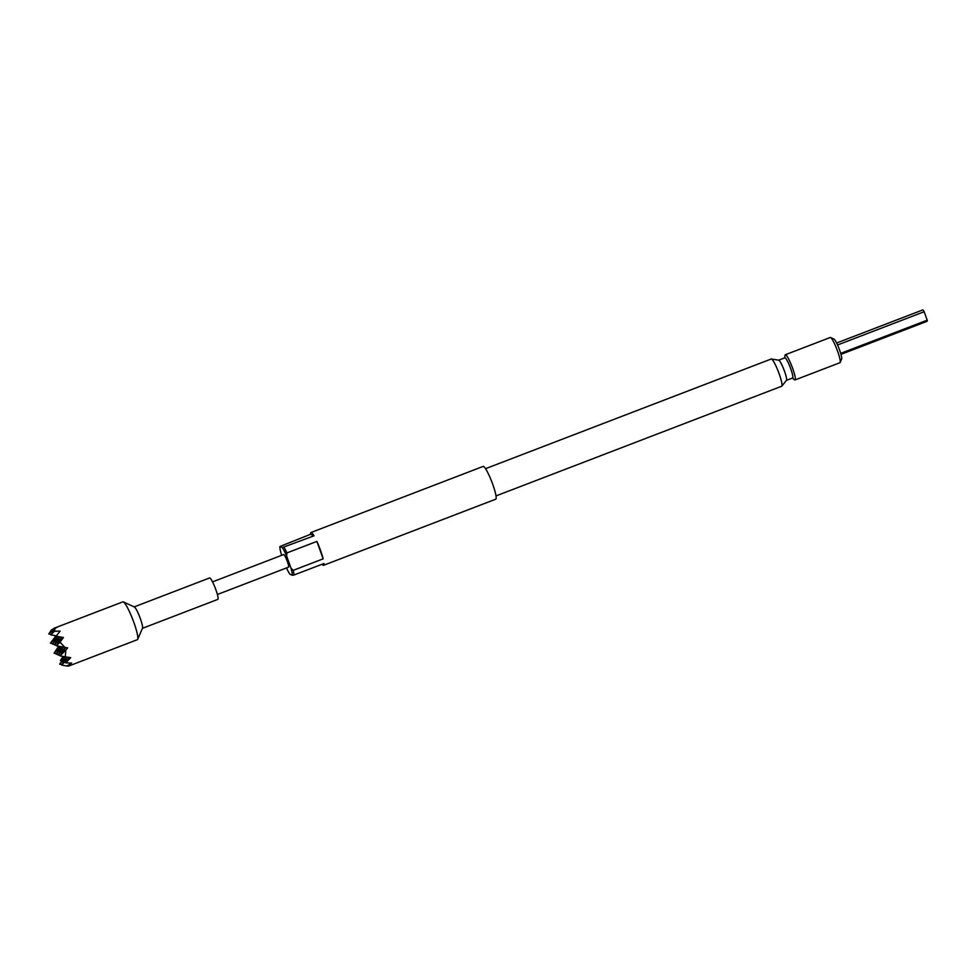 <?xml version="1.0" encoding="UTF-8"?>
<svg xmlns="http://www.w3.org/2000/svg" width="976" height="976" viewBox="0 0 976 976"><rect width="100%" height="100%" fill="white"/><g stroke="black" fill="none" stroke-linecap="round" stroke-linejoin="round"><path stroke-width="1.46" d="M68.674 665.986L66.893 666.035L71.626 663.046L65.709 662.875L70.675 657.665L65.27 656.86L65.856 650.016L67.637 647.857L64.916 647.405L60 642.208L63.428 637.535L56.096 636.181L60.134 631.118L54.375 631.252L55.12 628.337L57.084 627.312L54.119 628.227L122.842 601.85A20.264 2.94 69 0 1 123.318 601.899L134.371 606.962A11.48 1.659 69 0 1 140.337 618.601A11.48 1.659 69 0 1 142.508 628.166L137.689 639.317A20.264 2.94 69 0 1 137.36 639.683L68.649 666.059M134.212 606.889L209.584 577.951A11.48 1.659 69 0 1 215.83 589.614A11.48 1.659 69 0 1 217.819 599.386L142.447 628.324M123.318 601.899A20.264 2.94 69 0 1 133.858 622.432A20.264 2.94 69 0 1 137.689 639.317M58.719 646.246L54.046 653.2L60.597 646.588M63.172 656.458L60.402 660.508L61.915 660.764M323.154 558.845A17.556 2.55 -111 0 0 320.518 550.354A17.556 2.55 -111 0 0 316.883 541.412L323.154 558.845L293.215 570.35A17.556 2.55 69 0 1 294.032 575.01L292.251 575.254A16.214 2.355 -111 0 0 290.994 568.142L293.215 570.35M322.056 564.262A17.556 2.55 -111 0 0 323.556 565.299A17.556 2.55 -111 0 0 323.983 563.518L294.032 575.01M284.077 547.341A17.556 2.55 69 0 1 286.932 552.916L286.651 556.076A16.214 2.355 -111 0 0 282.296 547.573L314.016 535.836A17.556 2.55 -111 0 0 310.978 532.518L483.169 466.406A17.556 2.55 69 0 1 492.709 484.242A17.556 2.55 69 0 1 495.759 499.187L323.556 565.299M485.548 468.675L771.223 358.997A14.591 2.111 69 0 1 771.406 358.985A14.591 2.111 69 0 1 779.153 373.82A14.591 2.111 69 0 1 781.825 386.13A14.591 2.111 69 0 1 781.678 386.24L496.015 495.906M778.628 360.205A10.809 1.562 69 0 1 778.763 360.193A10.809 1.562 69 0 1 784.497 371.185A10.809 1.562 69 0 1 786.485 380.298L781.825 386.13M784.68 357.887L785.033 355.325A13.505 1.952 69 0 1 785.338 354.739A13.505 1.952 69 0 1 792.683 368.464A13.505 1.952 69 0 1 795.013 379.957A13.505 1.952 69 0 1 794.391 379.725L792.427 378.066M795.013 379.957L839.933 362.718A13.505 1.952 -111 0 0 840.153 362.474A13.505 1.952 -111 0 0 837.591 351.214A13.505 1.952 -111 0 0 830.564 337.525A13.505 1.952 -111 0 0 830.247 337.489L785.338 354.739M830.564 337.525L833.968 339.087A10.809 1.562 69 0 1 839.592 350.042A10.809 1.562 69 0 1 841.629 359.046L840.153 362.474M778.689 360.181L784.863 357.814A10.809 1.562 69 0 1 790.743 368.794A10.809 1.562 69 0 1 792.61 377.993L786.436 380.359M212.536 581.879L283.65 554.575A6.759 0.976 69 0 1 287.322 561.444A6.759 0.976 69 0 1 288.493 567.19L217.38 594.494M310.978 532.518A17.556 2.55 -111 0 0 310.551 534.299L279.892 546.511A16.214 2.355 -111 0 0 281.149 553.624L281.759 555.307M286.505 567.959A16.214 2.355 -111 0 0 289.86 574.193L292.251 575.254M279.892 546.511L282.296 547.573M310.551 534.299L314.016 535.836M316.883 541.412L286.932 552.916M286.651 556.076L290.994 568.142M63.269 647.1L58.048 654.981L65.465 647.503M58.353 654.53L56.047 654.091L63.025 647.051M56.73 645.356L54.424 644.916L62 637.279M59.768 636.864L54.424 644.916M54.729 644.465L52.423 644.026L59.56 636.828M60.976 646.661L56.047 654.091M56.303 635.888L50.801 634.851L54.375 631.252M57.45 636.437L52.423 644.026M51.106 634.4L48.8 633.961L54.607 628.105L51.46 629.947L48.8 633.961M55.12 628.337L50.801 634.851M64.599 656.726L59.67 664.156L66.685 657.068M60.402 660.508L64.221 656.653M69.296 657.458L65.709 662.875M66.893 666.035L61.671 665.046L69.198 657.446M66.929 657.104L61.671 665.046M61.976 664.595L59.67 664.156M60.353 655.421L58.048 654.981M56.352 653.639L54.046 653.2M65.27 656.86L60.048 655.872L65.856 650.016M65.587 647.515L60.048 655.872M52.728 643.574L50.423 643.135L57.12 636.376M56.035 635.84L50.423 643.135M64.916 647.405L56.425 645.807L60 642.208M62.074 637.291L56.425 645.807M837.554 344.979L924.162 311.734L927.2 320.165L840.69 353.385M927.2 320.165A6.076 0.878 69 0 1 927.115 321.287L840.97 354.361M836.615 343.003L922.747 309.941A6.076 0.878 69 0 1 924.162 311.734M778.763 360.193L771.406 358.985"/></g></svg>
